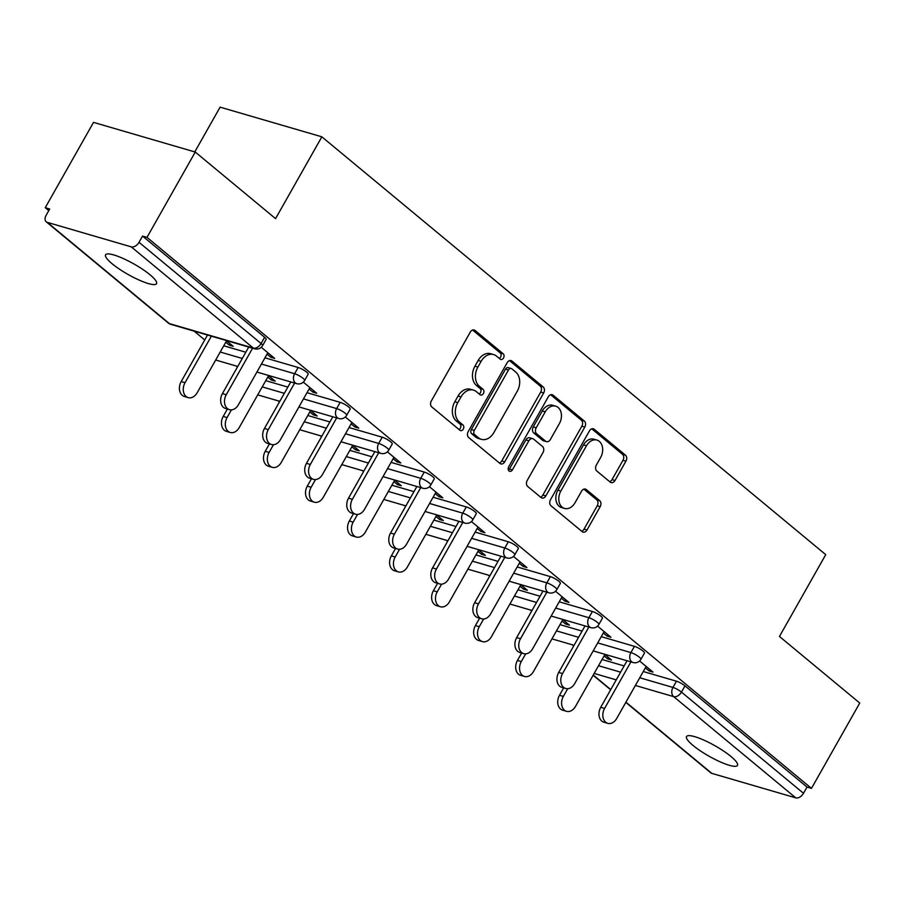 <?xml version="1.0" encoding="UTF-8"?>
<svg xmlns="http://www.w3.org/2000/svg" width="905" height="905" viewBox="0 0 905 905"><rect width="100%" height="100%" fill="white"/><g stroke="black" fill="none" stroke-linecap="round" stroke-linejoin="round"><path stroke-width="1.36" d="M503.519 357.995A3.145 2.319 106.3 0 0 503.191 353.776L475.08 330.483A4.491 3.315 106.3 0 0 474.175 329.997A4.491 3.315 106.3 0 0 470.272 332.112L431.334 400.938A4.491 3.315 106.3 0 0 431.809 406.956L459.921 430.26A3.145 2.319 106.3 0 0 460.555 430.599A3.145 2.319 106.3 0 0 463.281 429.117A3.145 2.319 106.3 0 0 462.941 424.909L459.31 421.888A14.367 10.588 106.3 0 1 457.772 402.635L461.018 396.899A14.367 10.588 106.3 0 1 473.496 390.123A14.367 10.588 106.3 0 1 476.403 391.684L480.035 394.693A3.145 2.319 106.3 0 0 480.668 395.033A3.145 2.319 106.3 0 0 483.406 393.551A3.145 2.319 106.3 0 0 483.066 389.342L479.435 386.333A14.367 10.588 106.3 0 1 477.885 367.068L481.132 361.333A14.367 10.588 106.3 0 1 493.621 354.568A14.367 10.588 106.3 0 1 496.517 356.118L500.16 359.138A3.145 2.319 106.3 0 0 500.793 359.477A3.145 2.319 106.3 0 0 503.519 357.995M499.3 358.414A3.145 2.319 106.3 0 0 500.556 357.124A3.145 2.319 106.3 0 0 500.216 352.916L472.625 330.031M459.05 429.547A3.145 2.319 106.3 0 0 460.317 428.257A3.145 2.319 106.3 0 0 459.978 424.038L456.346 421.029L459.31 421.888M479.175 393.98A3.145 2.319 106.3 0 0 480.442 392.691A3.145 2.319 106.3 0 0 480.103 388.483L476.46 385.462L479.435 386.333M730.991 756.512A29.277 6.007 -150.5 0 0 704.158 740.245A29.277 6.007 -150.5 0 0 686.533 736.557A29.277 6.007 -150.5 0 0 693.026 745.437A29.277 6.007 -150.5 0 0 719.848 761.705A29.277 6.007 -150.5 0 0 737.485 765.381A29.277 6.007 -150.5 0 0 730.991 756.512M150.038 274.781A29.277 6.007 -150.5 0 0 123.216 258.525A29.277 6.007 -150.5 0 0 105.58 254.837A29.277 6.007 -150.5 0 0 112.073 263.706A29.277 6.007 -150.5 0 0 138.906 279.973A29.277 6.007 -150.5 0 0 156.531 283.661A29.277 6.007 -150.5 0 0 150.038 274.781M610.196 482.116A4.491 3.315 106.3 0 0 611.101 482.603A4.491 3.315 106.3 0 0 615.004 480.487L625.932 461.177A4.491 3.315 106.3 0 0 625.446 455.158L594.234 429.275A4.491 3.315 106.3 0 0 593.329 428.789A4.491 3.315 106.3 0 0 589.427 430.916L550.489 499.741A4.491 3.315 106.3 0 0 550.964 505.759L582.175 531.642A4.491 3.315 106.3 0 0 583.08 532.129A4.491 3.315 106.3 0 0 586.983 530.013L600.185 506.687A4.491 3.315 106.3 0 0 599.698 500.669L586.35 489.594A4.491 3.315 106.3 0 0 585.445 489.107A4.491 3.315 106.3 0 0 581.542 491.223L574.992 502.784A12.014 8.858 106.3 0 1 564.55 508.452A12.014 8.858 106.3 0 1 560.84 491.053L586.485 445.735A12.014 8.858 106.3 0 1 596.915 440.079A12.014 8.858 106.3 0 1 600.626 457.478L596.361 465.023A4.491 3.315 106.3 0 0 596.836 471.041L610.196 482.116M47.32 222.37L169.382 323.594L253.332 348.074L131.259 246.861L47.32 222.37A6.855 4.412 -50.3 0 1 46.246 221.816A6.855 4.412 -50.3 0 1 46.178 215.232L49.696 208.998L45.25 207.698L93.52 122.379L195.265 152.051L275.561 218.637L321.852 136.825L825.733 554.652L779.454 636.464L859.75 703.049L811.48 788.368L146.995 237.37L142.549 236.081L139.019 242.314L261.081 343.527L264.611 337.294L142.549 236.081M195.265 152.051L146.995 237.37M543.667 392.974A4.491 3.315 106.3 0 0 543.192 386.955L511.981 361.072A4.491 3.315 106.3 0 0 511.076 360.586A4.491 3.315 106.3 0 0 507.173 362.701L468.224 431.538A4.491 3.315 106.3 0 0 468.711 437.556L499.922 463.428A4.491 3.315 106.3 0 0 500.827 463.914A4.491 3.315 106.3 0 0 504.73 461.799L543.667 392.974L540.704 392.103A4.491 3.315 106.3 0 0 540.228 386.084L509.526 360.631M553.113 395.18L584.325 421.051A4.491 3.315 106.3 0 1 584.8 427.07L545.862 495.906A4.491 3.315 106.3 0 1 541.959 498.022A4.491 3.315 106.3 0 1 541.054 497.535L527.694 486.46A4.491 3.315 106.3 0 1 527.208 480.442L543 452.523A4.491 3.315 106.3 0 0 542.525 446.516L533.667 439.163A4.491 3.315 106.3 0 0 532.762 438.676A4.491 3.315 106.3 0 0 528.859 440.792L512.411 469.853A3.145 2.319 106.3 0 1 509.685 471.335A3.145 2.319 106.3 0 1 508.712 466.788L548.306 396.809A4.491 3.315 106.3 0 1 552.208 394.693A4.491 3.315 106.3 0 1 553.113 395.18L551.179 394.614M321.852 136.825L220.107 107.152L194.779 151.916M131.259 246.861A6.855 4.412 -50.3 0 0 139.019 242.314M811.48 788.368L807.034 787.067L803.504 793.3A6.855 4.412 129.7 0 1 795.744 797.848L711.805 773.368A6.855 4.412 129.7 0 1 710.73 772.802L625.819 702.393M573.713 645.899L572.435 644.846M531.676 611.045L530.398 609.993M489.639 576.191L488.372 575.128M447.613 541.337L446.335 540.274M405.576 506.483L404.297 505.42M363.539 471.618L362.26 470.566M321.501 436.764L320.223 435.712M279.464 401.911L278.186 400.858M237.427 367.057L236.148 365.993M204.734 339.941L194.123 331.14M48.779 210.627L45.25 207.698M225.752 342.226L229.316 345.178L230.108 343.764M229.316 345.178L233.173 346.298L226.544 340.812M267.043 354.138L270.844 357.283L271.636 355.88M270.844 357.283L274.701 358.414L261.274 347.282M634.439 646.351A6.855 1.414 29.5 0 1 642.935 651A6.855 1.414 29.5 0 1 644.451 653.071L640.921 659.304A6.855 1.414 29.5 0 0 639.405 657.234A6.855 1.414 -150.5 0 0 630.909 652.584L634.439 646.351L601.248 636.668M560.014 624.642L582.096 631.079M602.051 659.496L624.133 665.933M643.285 671.521L676.476 681.205A6.855 1.414 29.5 0 1 684.961 685.854L681.442 692.087L803.504 793.3M807.034 787.067L684.961 685.854M264.611 337.294A6.855 1.414 29.5 0 1 266.127 339.375L262.608 345.608A6.855 1.414 29.5 0 0 261.081 343.527A6.855 4.412 -50.3 0 1 253.332 348.074A6.855 5.057 106.3 0 0 254.712 348.81A6.855 6.855 0 0 0 262.608 345.608M562.039 621.068L565.591 624.02L569.449 625.151L562.831 619.654M603.33 632.991L607.119 636.136L610.977 637.256L597.56 626.124M550.364 576.632A6.855 1.414 29.5 0 1 558.86 581.282A6.855 1.414 29.5 0 1 560.376 583.363L556.858 589.596A6.855 1.414 29.5 0 0 555.331 587.515A6.855 1.414 -150.5 0 0 546.835 582.865L550.364 576.632L517.174 566.949M475.94 554.923L498.033 561.372M477.964 551.36L481.528 554.312L485.385 555.432L478.768 549.946M519.255 563.272L523.056 566.428L526.914 567.548L513.486 556.417M466.301 506.924A6.855 1.414 29.5 0 1 474.786 511.574A6.855 1.414 29.5 0 1 476.313 513.655L472.783 519.889A6.855 1.414 29.5 0 0 471.256 517.807A6.855 1.414 -150.5 0 0 462.772 513.158L466.301 506.924L433.11 497.241M391.876 485.216L413.958 491.653M393.89 481.641L397.453 484.605L401.311 485.725L394.693 480.238M435.181 493.564L438.982 496.709L442.839 497.841L429.411 486.709M382.227 437.206A6.855 1.414 29.5 0 1 390.711 441.855A6.855 1.414 29.5 0 1 392.238 443.936L388.709 450.17A6.855 1.414 29.5 0 0 387.193 448.088A6.855 1.414 -150.5 0 0 378.697 443.439L382.227 437.206L349.036 427.533M307.802 415.508L329.884 421.945M309.827 411.933L313.379 414.886L317.236 416.017L310.619 410.519M351.117 423.857L354.907 427.002L358.765 428.122L345.348 416.99M298.152 367.498A6.855 1.414 29.5 0 1 306.648 372.147A6.855 1.414 29.5 0 1 308.164 374.229L304.646 380.462A6.855 1.414 29.5 0 0 303.118 378.381A6.855 1.414 -150.5 0 0 294.623 373.731L298.152 367.498L264.961 357.814M223.727 345.789L245.821 352.237M309.08 388.992L312.881 392.148L316.727 393.268L303.311 382.136M267.79 377.08L271.353 380.032L275.199 381.152L268.581 375.666M340.19 402.352A6.855 1.414 29.5 0 1 348.685 407.001A6.855 1.414 29.5 0 1 350.201 409.083L346.672 415.316A6.855 1.414 29.5 0 0 345.156 413.234A6.855 1.414 -150.5 0 0 336.66 408.585L340.19 402.352L306.999 392.68M265.765 380.654L287.847 387.091M393.155 458.711L396.944 461.855L400.802 462.975L387.385 451.844M351.853 446.787L355.416 449.74L359.274 450.871L352.656 445.384M424.264 472.071A6.855 1.414 29.5 0 1 432.748 476.72A6.855 1.414 29.5 0 1 434.276 478.802L430.746 485.035A6.855 1.414 29.5 0 0 429.23 482.953A6.855 1.414 -150.5 0 0 420.735 478.304L424.264 472.071L391.073 462.387M349.839 450.362L371.921 456.799M477.218 528.418L481.019 531.563L484.876 532.694L471.448 521.563M435.927 516.506L439.491 519.459L443.348 520.579L436.73 515.092M508.327 541.778A6.855 1.414 29.5 0 1 516.823 546.428A6.855 1.414 29.5 0 1 518.35 548.509L514.821 554.742A6.855 1.414 29.5 0 0 513.293 552.661A6.855 1.414 -150.5 0 0 504.809 548.011L508.327 541.778L475.136 532.095M433.914 520.07L455.996 526.518M561.292 598.126L565.093 601.282L568.94 602.402L555.523 591.27M520.002 586.214L523.565 589.166L527.411 590.286L520.794 584.8M592.402 611.486A6.855 1.414 29.5 0 1 600.897 616.135A6.855 1.414 29.5 0 1 602.413 618.217L598.884 624.45A6.855 1.414 29.5 0 0 597.368 622.369A6.855 1.414 -150.5 0 0 588.872 617.719L592.402 611.486L559.211 601.814M517.977 589.789L540.059 596.225M645.367 667.845L649.157 670.99L653.014 672.11L639.597 660.989M604.076 655.921L607.628 658.874L611.486 660.005L604.868 654.519M271.353 380.032L272.145 378.618M312.881 392.148L313.673 390.734M313.379 414.886L314.182 413.472M354.907 427.002L355.71 425.588M355.416 449.74L356.219 448.337M396.944 461.855L397.748 460.441M397.453 484.605L398.257 483.191M438.982 496.709L439.785 495.295M439.491 519.459L440.283 518.045M481.019 531.563L481.811 530.16M481.528 554.312L482.32 552.898M523.056 566.428L523.848 565.014M523.565 589.166L524.357 587.752M565.093 601.282L565.885 599.868M565.591 624.02L566.394 622.606M607.119 636.136L607.922 634.722M607.628 658.874L608.432 657.471M649.157 670.99L649.96 669.576M493.621 354.568L490.657 353.697A14.367 10.588 106.3 0 0 478.168 360.473L481.132 361.333M476.46 385.462A14.367 10.588 106.3 0 1 474.921 366.208L478.168 360.473M473.496 390.123L470.532 389.263A14.367 10.588 106.3 0 0 458.043 396.039L461.018 396.899M456.346 421.029A14.367 10.588 106.3 0 1 454.808 401.775L458.043 396.039M499.413 463.009A4.491 3.315 106.3 0 0 501.766 460.939L540.704 392.103M511.857 368.844A3.145 2.319 106.3 0 0 511.223 368.505A3.145 2.319 106.3 0 0 508.497 369.975L474.31 430.395A3.145 2.319 106.3 0 0 474.65 434.615L478.485 437.794A14.367 10.588 106.3 0 0 481.381 439.344A14.367 10.588 106.3 0 0 493.87 432.579L517.241 391.277A14.367 10.588 106.3 0 0 515.692 372.023L511.857 368.844M511.223 368.505L508.259 367.634A3.145 2.319 106.3 0 0 505.533 369.116L508.497 369.975M481.381 439.344L478.417 438.484A14.367 10.588 106.3 0 1 475.521 436.923L471.686 433.744A3.145 2.319 106.3 0 1 471.347 429.536L505.533 369.116M550.647 394.727L581.349 420.192L584.325 421.051M540.545 497.117A4.491 3.315 106.3 0 0 542.887 495.035L581.836 426.21A4.491 3.315 106.3 0 0 581.349 420.192M532.762 438.676L529.787 437.816A4.491 3.315 106.3 0 0 525.884 439.932L509.447 468.994L512.411 469.853M508.418 470.136A3.145 2.319 106.3 0 0 509.447 468.994M559.392 423.563A12.014 8.858 106.3 0 0 555.681 406.164A12.014 8.858 106.3 0 0 545.24 411.832L536.213 427.794A4.491 3.315 106.3 0 0 536.688 433.812L545.557 441.154A4.491 3.315 106.3 0 0 546.462 441.64A4.491 3.315 106.3 0 0 550.364 439.525L559.392 423.563M555.681 406.164L552.717 405.304A12.014 8.858 106.3 0 0 542.276 410.961L545.24 411.832M546.462 441.64L543.498 440.78A4.491 3.315 106.3 0 1 542.581 440.294L533.724 432.941A4.491 3.315 106.3 0 1 533.249 426.922L542.276 410.961M596.915 440.079L593.952 439.208A12.014 8.858 106.3 0 0 583.51 444.875L586.485 445.735M564.55 508.452L561.586 507.581A12.014 8.858 106.3 0 1 557.876 490.193L583.51 444.875M581.677 531.224A4.491 3.315 106.3 0 0 584.019 529.142L597.221 505.816A4.491 3.315 106.3 0 0 596.734 499.798L583.883 489.141M609.687 481.698A4.491 3.315 106.3 0 0 612.04 479.627L622.968 460.317A4.491 3.315 106.3 0 0 622.482 454.299L591.78 428.834M188.206 397.623L184.36 396.492A10.294 7.591 -73.7 0 1 181.17 381.593L185.027 382.713A10.294 7.591 106.3 0 0 188.206 397.623A10.294 7.591 106.3 0 0 197.154 392.77L226.657 340.631M211.363 336.174L185.027 382.713M207.505 335.042L181.17 381.593M229.44 409.648L225.583 408.517A10.294 7.591 -73.7 0 1 222.404 393.618L226.261 394.738A10.294 7.591 106.3 0 0 229.44 409.648A10.294 7.591 106.3 0 0 238.388 404.795L267.846 352.724M222.404 393.618L248.739 347.068M226.261 394.738L252.597 348.199M230.243 432.477L226.386 431.346A10.294 7.591 -73.7 0 1 223.207 416.447L227.065 417.567A10.294 7.591 106.3 0 0 230.243 432.477A10.294 7.591 106.3 0 0 239.192 427.624L268.683 375.485M231.431 409.852L227.065 417.567M227.393 409.049L223.207 416.447M272.281 467.331L268.423 466.211A10.294 7.591 -73.7 0 1 265.244 451.301L269.102 452.421A10.294 7.591 106.3 0 0 272.281 467.331A10.294 7.591 106.3 0 0 281.229 462.478L310.72 410.338M273.468 444.717L269.102 452.421M269.43 443.903L265.244 451.301M314.318 502.185L310.46 501.065A10.294 7.591 -73.7 0 1 307.281 486.155L311.139 487.275A10.294 7.591 106.3 0 0 314.318 502.185A10.294 7.591 106.3 0 0 323.266 497.331L352.758 445.192M315.494 479.571L311.139 487.275M311.467 478.756L307.281 486.155M356.355 537.038L352.498 535.918A10.294 7.591 -73.7 0 1 349.319 521.009L353.176 522.14A10.294 7.591 106.3 0 0 356.355 537.038A10.294 7.591 106.3 0 0 365.292 532.185L394.795 480.057M357.532 514.425L353.176 522.14M353.504 513.61L349.319 521.009M398.392 571.903L394.535 570.772A10.294 7.591 -73.7 0 1 391.356 555.862L395.202 556.994A10.294 7.591 106.3 0 0 398.392 571.903A10.294 7.591 106.3 0 0 407.329 567.05L436.832 514.911M399.569 549.278L395.202 556.994M395.53 548.475L391.356 555.862M271.477 444.502L267.62 443.371A10.294 7.591 -73.7 0 1 264.441 428.472L268.299 429.592A10.294 7.591 106.3 0 0 271.477 444.502A10.294 7.591 106.3 0 0 280.426 439.649L309.883 387.589M264.441 428.472L290.777 381.933M268.299 429.592L294.623 383.053M313.515 479.356L309.657 478.236A10.294 7.591 -73.7 0 1 306.478 463.326L310.336 464.446A10.294 7.591 106.3 0 0 313.515 479.356A10.294 7.591 106.3 0 0 322.463 474.503L351.909 422.443M306.478 463.326L332.802 416.786M310.336 464.446L336.66 417.906M355.552 514.21L351.694 513.09A10.294 7.591 -73.7 0 1 348.516 498.18L352.362 499.3A10.294 7.591 106.3 0 0 355.552 514.21A10.294 7.591 106.3 0 0 364.489 509.357L393.947 457.297M348.516 498.18L374.84 451.64M352.362 499.3L378.697 452.76M397.589 549.064L393.732 547.944A10.294 7.591 -73.7 0 1 390.541 533.034L394.399 534.165A10.294 7.591 106.3 0 0 397.589 549.064A10.294 7.591 106.3 0 0 406.526 544.21L435.984 492.15M390.541 533.034L416.877 486.494M394.399 534.165L420.735 487.614M439.615 583.929L435.769 582.797A10.294 7.591 -73.7 0 1 432.579 567.888L436.436 569.019A10.294 7.591 106.3 0 0 439.615 583.929A10.294 7.591 106.3 0 0 448.563 579.076L478.021 527.004M432.579 567.888L458.914 521.348M436.436 569.019L462.772 522.479M440.418 606.757L436.572 605.626A10.294 7.591 -73.7 0 1 433.382 590.727L437.239 591.847A10.294 7.591 106.3 0 0 440.418 606.757A10.294 7.591 106.3 0 0 449.366 601.904L478.869 549.765M441.606 584.132L437.239 591.847M437.568 583.329L433.382 590.727M481.652 618.782L477.795 617.651A10.294 7.591 -73.7 0 1 474.616 602.753L478.474 603.873A10.294 7.591 106.3 0 0 481.652 618.782A10.294 7.591 106.3 0 0 490.601 613.929L520.058 561.869M474.616 602.753L500.951 556.202M478.474 603.873L504.809 557.333M482.456 641.611L478.598 640.48A10.294 7.591 -73.7 0 1 475.419 625.581L479.277 626.701A10.294 7.591 106.3 0 0 482.456 641.611A10.294 7.591 106.3 0 0 491.404 636.758L520.895 584.619M483.643 618.997L479.277 626.701M479.605 618.183L475.419 625.581M523.69 653.636L519.832 652.505A10.294 7.591 -73.7 0 1 516.653 637.606L520.511 638.726A10.294 7.591 106.3 0 0 523.69 653.636A10.294 7.591 106.3 0 0 532.638 648.783L562.096 596.723M516.653 637.606L542.989 591.067M520.511 638.726L546.846 592.187M524.493 676.465L520.635 675.345A10.294 7.591 -73.7 0 1 517.456 660.435L521.314 661.555A10.294 7.591 106.3 0 0 524.493 676.465A10.294 7.591 106.3 0 0 533.441 671.612L562.933 619.473M525.681 653.851L521.314 661.555M521.642 653.037L517.456 660.435M565.727 688.49L561.869 687.37A10.294 7.591 -73.7 0 1 558.69 672.46L562.548 673.58A10.294 7.591 106.3 0 0 565.727 688.49A10.294 7.591 106.3 0 0 574.675 683.637L604.121 631.577M558.69 672.46L585.026 625.921M562.548 673.58L588.872 627.041M566.53 711.319L562.672 710.199A10.294 7.591 -73.7 0 1 559.494 695.289L563.351 696.42A10.294 7.591 106.3 0 0 566.53 711.319A10.294 7.591 106.3 0 0 575.478 706.466L604.97 654.338M567.707 688.705L563.351 696.42M563.679 687.891L559.494 695.289M607.764 723.344L603.907 722.224A10.294 7.591 -73.7 0 1 600.728 707.314L604.585 708.445A10.294 7.591 106.3 0 0 607.764 723.344A10.294 7.591 106.3 0 0 616.701 718.491L646.159 666.431M600.728 707.314L627.052 660.774M604.585 708.445L630.909 661.894M500.216 352.916L503.191 353.776M459.978 424.038L462.941 424.909M480.103 388.483L483.066 389.342M46.246 221.816L168.307 323.028A6.855 4.412 -50.3 0 0 169.382 323.594A6.855 5.057 106.3 0 0 170.762 324.329L254.712 348.81M795.744 797.848L673.682 696.635L635.389 685.458M616.248 679.881L594.166 673.433M593.25 675.062L610.762 689.576M625.943 702.167L711.805 773.368M639.756 677.755L672.947 687.438A6.855 1.414 -150.5 0 1 681.442 692.087A6.855 4.412 129.7 0 1 673.682 696.635A6.855 5.057 -73.7 0 1 672.947 687.438L676.476 681.205M220.209 352.022L242.291 358.471M261.432 364.048L294.623 373.731A6.855 5.057 -73.7 0 0 295.358 382.928A6.855 5.057 106.3 0 0 296.75 383.675A6.855 6.855 0 0 0 304.646 380.462M262.235 386.888L284.328 393.324M303.469 398.913L336.66 408.585A6.855 5.057 -73.7 0 0 337.395 417.782A6.855 5.057 106.3 0 0 338.787 418.529A6.855 6.855 0 0 0 346.672 415.316M304.272 421.741L326.354 428.178M345.506 433.767L378.697 443.439A6.855 5.057 -73.7 0 0 379.433 452.636A6.855 5.057 106.3 0 0 380.824 453.382A6.855 6.855 0 0 0 388.709 450.17M346.31 456.595L368.392 463.032M387.544 468.62L420.735 478.304A6.855 5.057 -73.7 0 0 421.47 487.49A6.855 5.057 106.3 0 0 422.85 488.236A6.855 6.855 0 0 0 430.746 485.035M388.347 491.449L410.429 497.886M429.581 503.474L462.772 513.158A6.855 5.057 -73.7 0 0 463.507 522.355A6.855 5.057 106.3 0 0 464.887 523.09A6.855 6.855 0 0 0 472.783 519.889M430.384 526.303L452.466 532.751M471.618 538.328L504.809 548.011A6.855 5.057 -73.7 0 0 505.544 557.209A6.855 5.057 106.3 0 0 506.924 557.944A6.855 6.855 0 0 0 514.821 554.742M472.421 561.157L494.503 567.605M513.644 573.182L546.835 582.865A6.855 5.057 -73.7 0 0 547.582 592.062A6.855 5.057 106.3 0 0 548.962 592.809A6.855 6.855 0 0 0 556.858 589.596M514.459 596.022L536.541 602.458M555.681 608.047L588.872 617.719A6.855 5.057 -73.7 0 0 589.608 626.916A6.855 5.057 106.3 0 0 590.999 627.663A6.855 6.855 0 0 0 598.884 624.45M556.485 630.875L578.578 637.312M597.719 642.901L630.909 652.584A6.855 5.057 -73.7 0 0 631.645 661.77A6.855 5.057 106.3 0 0 633.036 662.517A6.855 6.855 0 0 0 640.921 659.304M598.522 665.729L620.604 672.166M474.921 366.208L477.885 367.068M454.808 401.775L457.772 402.635M473.157 329.918L475.08 330.483M501.766 460.939L504.73 461.799M510.047 360.507L511.981 361.072M540.228 386.084L543.192 386.955M471.347 429.536L474.31 430.395M471.686 433.744L474.65 434.615M475.521 436.923L478.485 437.794M581.836 426.21L584.8 427.07M542.887 495.035L545.862 495.906M525.884 439.932L528.859 440.792M533.249 426.922L536.213 427.794M533.724 432.941L536.688 433.812M542.581 440.294L545.557 441.154M557.876 490.193L560.84 491.053M584.415 489.028L586.35 489.594M596.734 499.798L599.698 500.669M597.221 505.816L600.185 506.687M584.019 529.142L586.983 530.013M592.311 428.721L594.234 429.275M622.482 454.299L625.446 455.158M622.968 460.317L625.932 461.177M612.04 479.627L615.004 480.487M593.126 675.277L610.637 689.802M168.307 323.028A6.855 6.855 0 0 0 170.762 324.329M215.684 360.02L237.766 366.468M256.907 372.057L296.75 383.675M257.71 394.885L279.803 401.322M298.944 406.911L338.787 418.529M299.747 429.739L321.829 436.176M340.981 441.764L380.824 453.382M341.785 464.593L363.867 471.03M383.019 476.618L422.85 488.236M383.822 499.447L405.904 505.895M425.056 511.472L464.887 523.09M425.859 534.301L447.941 540.749M467.093 546.326L506.924 557.944M467.896 569.166L489.978 575.603M509.119 581.191L548.962 592.809M509.922 604.02L532.016 610.456M551.156 616.045L590.999 627.663M551.96 638.873L574.053 645.31M593.194 650.899L633.036 662.517"/></g></svg>
